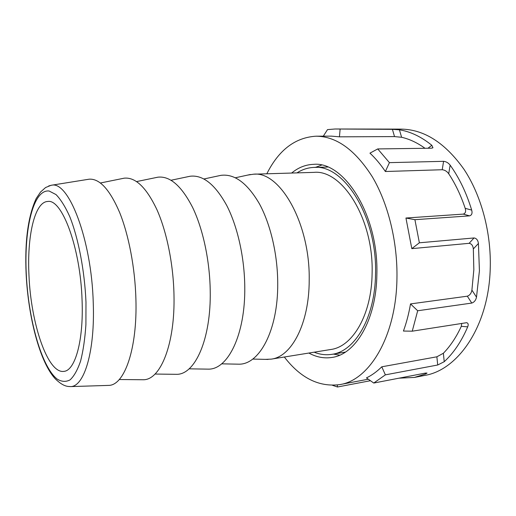 <?xml version="1.0" encoding="UTF-8"?>
<svg xmlns="http://www.w3.org/2000/svg" width="516" height="516" viewBox="0 0 516 516"><rect width="100%" height="100%" fill="white"/><g stroke="black" fill="none" stroke-linecap="round" stroke-linejoin="round"><path stroke-width="0.77" d="M339.696 355.15L333.336 354.092M291.65 173.041C298.28 167.539 305.575 164.643 313.541 164.346C344.237 161.076 378.757 215.43 376.861 274.493C376.409 319.752 355.518 354.44 332.007 357.433C324.132 358.652 316.418 357.188 308.865 353.041M419.373 242.797L411.813 248.641L405.944 218.023L414.916 219.693L419.373 242.797L474.043 237.953C476.481 238.289 477.939 240.127 478.422 243.468L479.422 270.784L476.507 297.151C475.81 300.26 474.236 302.234 471.779 303.066L467.322 296.184C469.779 295.333 471.308 293.314 471.908 290.121L476.507 297.151M392.418 129.355L399.423 129.813L401.603 137.275L394.521 136.592L392.418 129.355L335.071 129L401.016 129.11C424.075 129.393 445.044 142.764 463.923 169.216C481.396 195.493 491.548 233.322 490.2 269.526C488.458 326.622 457.866 370.191 424.578 375.455L414.4 377.435L399.016 378.176M335.071 129L327.518 129.606L323.3 136.166M399.423 129.813C410.478 131.599 421.275 136.753 431.815 145.286L432.943 147.711L431.518 148.195L377.718 148.93L389.425 162.643L443.579 161.321C446.192 161.598 448.378 162.875 450.133 165.139C459.24 177.846 466.425 192.823 471.688 210.089C472.521 213.231 471.824 215.159 469.599 215.862L463.265 214.108C465.477 213.392 466.122 211.47 465.193 208.341L471.688 210.089M414.916 219.693L469.599 215.862M266.817 173.795C278.743 150.014 295.171 137.475 316.095 136.192C336.438 136.366 355.169 149.892 372.288 176.762C388.155 203.459 397.688 241.952 396.946 278.659C396.114 336.69 369.288 380.298 339.857 384.594C319.062 387.297 300.557 378.099 284.335 357.014M478.422 243.468L473.34 248.931L473.836 269.816L471.908 290.121M473.34 248.931C472.972 245.564 471.56 243.7 469.115 243.326L474.043 237.953M411.813 248.641L469.115 243.326M405.944 218.023L463.265 214.108M450.133 165.139L448.72 173.776C455.409 183.896 460.898 195.422 465.193 208.341M448.72 173.776C447.037 171.389 444.869 170.041 442.225 169.732L443.579 161.321M389.425 162.643L385.368 171.505L442.225 169.732M385.368 171.505C380.556 164.346 375.422 158.225 369.953 153.149L377.718 148.93M401.603 137.275C409.549 139.094 417.347 142.764 424.997 148.286M340.102 129.277L339.451 136.83L394.521 136.592M339.451 136.83L331.459 136.134L316.095 136.192M381.776 366.805L385.375 374.855L373.758 383.046L366.457 377.893C371.823 375.3 376.925 371.604 381.776 366.805L436.871 356.801L443.367 353.26L444.231 361.697L437.71 364.999L436.871 356.801M412.245 331.182L403.428 331.053C406.485 322.687 408.853 313.644 410.517 303.918L417.683 310.761L412.245 331.182L466.709 322.687C468.257 323.222 468.593 324.609 467.696 326.847L461.298 326.331C456.325 337.116 450.345 346.094 443.367 353.26M461.298 326.331L461.749 323.371M410.517 303.918L467.322 296.184M373.758 383.046L425.539 373.055L427.048 373.087L425.719 373.926L414.4 377.435M467.696 326.847C461.472 341.392 453.648 353.008 444.231 361.697M417.683 310.761L471.779 303.066M385.375 374.855L437.71 364.999M332.51 385.317L337.49 387L370.443 380.711M315.476 167.371L321.526 165.126M337.309 384.994L337.49 387M247.809 175.059L253.588 174.195C279.956 170.977 310.226 223.434 309.2 280.091C309.278 323.609 291.566 356.769 271.274 359.13L265.437 359.368M253.588 174.195L313.825 172.376C342.166 169.261 373.797 219.177 372.107 273.254C371.733 314.799 352.531 346.836 330.762 349.5L271.274 359.13M218.416 175.879L220.887 175.35C234.432 173.589 247.254 183.038 259.348 203.691C270.552 224.189 277.679 254.562 277.724 283.516C278.085 330.272 259.464 364.56 238.947 364.186L236.418 364.135M187.734 176.736L190.088 176.246C202.962 174.685 215.204 184.483 226.821 205.639C237.586 226.634 244.545 257.619 244.771 287.096C245.397 334.652 227.988 369.424 208.541 369.146L206.129 369.108M155.664 177.646L157.902 177.181C170.035 175.833 181.651 186.005 192.739 207.684C203.04 229.201 209.806 260.819 210.225 290.85C211.147 339.231 195.048 374.513 176.756 374.326L174.472 374.3M122.131 178.594L124.227 178.168C135.553 177.04 146.48 187.598 156.999 209.831C166.778 231.89 173.35 264.179 173.982 294.791C175.221 344.043 160.534 379.841 143.5 379.744L141.365 379.724M87.675 179.426L89.191 179.181C99.614 178.491 109.747 189.546 119.583 212.36C128.742 234.98 135.044 267.843 135.901 298.932C137.482 348.816 124.472 385.091 108.908 385.387L107.38 385.433M82.07 300.222C83.734 340.586 75.117 370.63 63.958 371.365C47.698 374.061 30.812 323.255 28.973 275.286C26.961 236.534 34.559 201.898 47.711 201.472C61.965 198.563 80.548 247.957 82.07 300.222M296.984 172.879C302.324 169.441 308.033 167.616 314.109 167.41C343.927 164.198 377.351 216.83 375.532 273.964C375.1 317.785 354.847 351.454 331.988 354.318C325.977 355.266 320.023 354.557 314.128 352.189M425.719 373.926L425.042 373.152M427.983 148.24L431.815 145.286M48.71 185.934L51.587 185.218C68.647 180.774 91.532 239.456 93.235 302.492C95.131 351.041 84.314 386.336 70.84 386.587L67.893 386.432M26.271 274.022C24.026 228.833 33.282 189.03 49.149 191.023L56.012 194.571C60.727 199.395 65.313 206.748 69.763 216.63C78.38 238.257 84.611 270.558 85.979 302.06L85.914 324.59C84.979 338.631 83.211 350.77 80.612 361.007C77.606 369.856 74.098 376.145 70.079 379.873C65.887 382.085 61.572 381.814 57.128 379.06C41.428 366.65 28.367 319.204 26.271 274.022M339.857 384.594L368.314 379.208M432.589 147.982L432.943 147.711M235.373 177.768L250.383 174.498M203.943 178.975L220.887 175.35M171.048 180.245L190.088 176.246M136.585 181.58L157.902 177.181M100.446 182.987L124.227 178.168M108.908 385.387L70.84 386.587C67.299 386.529 63.229 386.439 55.476 379.028C40.061 362.793 28.264 317.688 26.135 273.938C24.665 241.488 28.019 216.359 36.184 198.544L40.512 192.068L45.576 187.534L51.039 185.302L89.191 179.181M314.109 167.41L327.673 167.049M331.988 354.318L345.372 352.099M119.241 379.524L143.5 379.744M154.994 374.048L176.756 374.326M189.082 368.83L208.541 369.146M221.622 363.838L238.947 364.186M252.711 359.072L268.068 359.433"/></g></svg>

